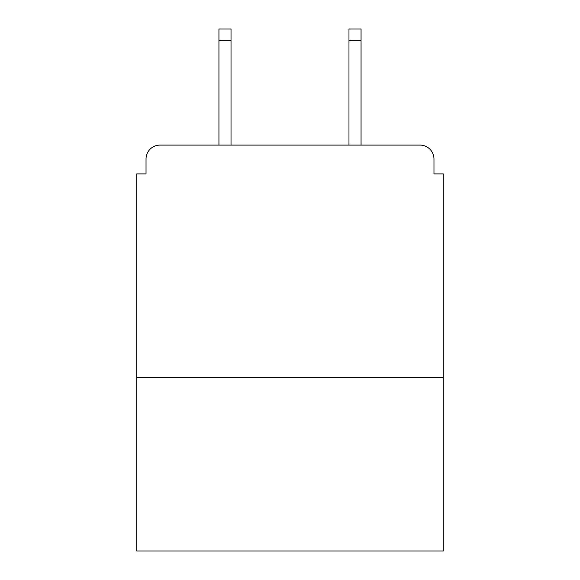 <?xml version="1.0" encoding="UTF-8"?>
<svg xmlns="http://www.w3.org/2000/svg" width="580" height="580" viewBox="0 0 580 580"><rect width="100%" height="100%" fill="white"/><g stroke="black" fill="none" stroke-linecap="round" stroke-linejoin="round"><path stroke-width="0.87" d="M443.258 377.312L443.258 173.899L433.971 173.899L433.971 159.036A13.934 13.934 0 0 0 420.036 145.101L159.964 145.101A13.934 13.934 0 0 0 146.029 159.036L146.029 173.899L136.742 173.899L136.742 551L443.258 551L443.258 377.312L136.742 377.312M146.029 159.036L146.029 173.899M420.036 145.101L362.449 145.101M217.551 145.101L159.964 145.101M433.971 173.899L433.971 159.036M231.021 40.607L218.943 40.607L218.943 29L231.021 29L231.021 145.101M218.943 40.607L218.943 145.101M361.057 29L361.057 40.607L348.979 40.607L348.979 29L361.057 29M348.979 145.101L348.979 40.607M361.057 145.101L361.057 40.607"/></g></svg>
